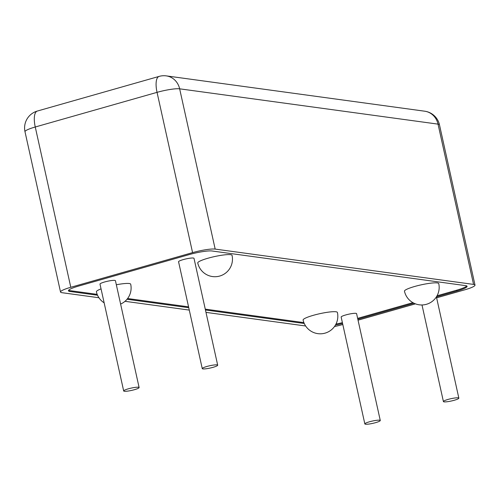 <?xml version="1.0" encoding="UTF-8"?>
<svg xmlns="http://www.w3.org/2000/svg" width="500" height="500" viewBox="0 0 500 500"><rect width="100%" height="100%" fill="white"/><g stroke="black" fill="none" stroke-linecap="round" stroke-linejoin="round"><path stroke-width="0.75" d="M213.069 367.319A7.906 1.169 167.5 0 0 217.688 365.188A7.906 1.169 167.5 0 0 209.719 365.756A7.906 1.169 167.5 0 0 202.256 368.606A7.906 1.169 167.5 0 0 213.069 367.319M202.256 368.606L178.562 261.756A7.906 1.169 -12.5 0 1 186.031 258.906A7.906 1.169 -12.5 0 1 194 258.331L217.688 365.188M375.662 422.631A7.906 1.169 167.5 0 0 380.281 420.5A7.906 1.169 167.5 0 0 372.312 421.069A7.906 1.169 167.5 0 0 364.844 423.919A7.906 1.169 167.5 0 0 375.662 422.631M364.844 423.919L341.156 317.069A7.906 1.169 -12.5 0 1 348.619 314.219A7.906 1.169 -12.5 0 1 356.594 313.65L380.281 420.5M454.231 400.275A7.906 1.169 167.5 0 0 458.85 398.144A7.906 1.169 167.5 0 0 450.881 398.713A7.906 1.169 167.5 0 0 443.413 401.562A7.906 1.169 167.5 0 0 454.231 400.275M134.5 389.675A7.906 1.169 167.5 0 0 139.119 387.544A7.906 1.169 167.5 0 0 131.15 388.113A7.906 1.169 167.5 0 0 123.688 390.962A7.906 1.169 167.5 0 0 134.5 389.675M123.688 390.962L99.994 284.113A7.906 1.169 -12.5 0 1 107.463 281.262A7.906 1.169 -12.5 0 1 115.431 280.688L139.119 387.544M208.012 258.212A17.562 2.594 -12.5 0 1 232.05 255.356A17.562 17.562 0 0 1 218.7 276.306A17.562 17.562 0 0 1 197.75 262.956A17.562 2.594 -12.5 0 1 208.012 258.212M116.337 284.769A17.562 2.594 -12.5 0 1 130.694 284.194A17.562 17.562 0 0 1 120.612 304.075M104.15 302.838A17.562 17.562 0 0 1 96.4 291.8A17.562 2.594 -12.5 0 1 101.056 288.881M313.369 315.306A17.562 2.594 -12.5 0 1 337.406 312.444A17.562 17.562 0 0 1 324.056 333.394A17.562 17.562 0 0 1 303.106 320.05A17.562 2.594 -12.5 0 1 313.369 315.306M414.719 286.462A17.562 2.594 -12.5 0 1 438.756 283.606A17.562 17.562 0 0 1 425.412 304.556A17.562 17.562 0 0 1 404.462 291.206A17.562 2.594 -12.5 0 1 414.719 286.462M466.75 285.944A17.562 2.594 -12.5 0 1 456.644 290.206L437.05 295.781M97.175 294.363L69.694 290.606A17.562 2.594 -12.5 0 1 68.594 290.306M303.888 322.612L205.263 309.137M188.562 306.85L127.606 298.525M342.394 322.65A17.562 2.594 -12.5 0 1 335.994 324.05M412.894 302.656L357.638 318.375M456.644 290.206L456.831 291.056L436.413 296.869L458.85 398.144M414.006 303.238L357.831 319.225M335.469 325.031A17.562 2.594 167.5 0 0 342.581 323.5M304.25 323.488L205.45 309.981M188.75 307.7L127.019 299.262M97.544 295.238L69.881 291.456L69.694 290.606M456.831 291.056A17.562 2.594 167.5 0 0 467.088 286.312A17.562 2.594 167.5 0 0 465.656 285.644L212.087 250.994A17.562 2.594 167.5 0 0 189.488 254.519L78.7 286.044A17.562 2.594 167.5 0 0 68.444 290.788A17.562 2.594 167.5 0 0 69.881 291.456M342.806 324.513A17.562 2.594 -12.5 0 1 334.506 326.519M98.931 297.744L61.969 292.694A17.562 2.594 -12.5 0 1 60.531 292.025A17.562 2.594 -12.5 0 1 70.794 287.281L35.256 127A17.562 6.45 -105.9 0 1 37.344 111.05A17.562 17.562 0 0 0 25 131.744A17.562 2.594 -12.5 0 1 35.256 127L157.044 92.35L192.575 252.625A17.562 2.594 -12.5 0 1 215.175 249.094L179.644 88.819A17.562 16.131 -82.2 0 0 166.312 75.888A17.562 17.562 0 0 0 159.125 76.394A17.562 6.45 74.1 0 0 157.044 92.35A17.562 2.594 -12.5 0 1 179.644 88.819L438.031 124.131A17.562 2.594 -12.5 0 1 439.469 124.8A17.562 17.562 0 0 0 424.694 111.2A17.562 16.131 97.8 0 1 438.031 124.131L473.562 284.406A17.562 2.594 -12.5 0 1 475 285.075A17.562 2.594 -12.5 0 1 464.744 289.819L436.606 297.825M415.438 303.85L358.038 320.181M473.562 284.406L215.175 249.094M125.006 301.306L189.281 310.087M205.981 312.369L305.644 325.994M192.575 252.625L70.794 287.281M422 304.969L443.413 401.562M166.312 75.888L424.694 111.2M439.469 124.8L475 285.075M37.344 111.05L159.125 76.394M25 131.744L60.531 292.025"/></g></svg>
